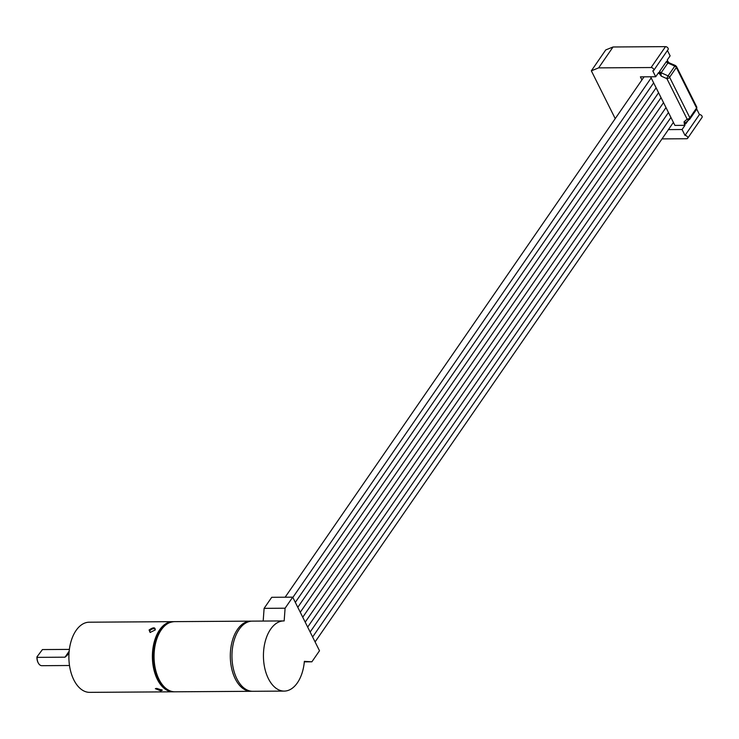 <?xml version="1.0" encoding="UTF-8"?>
<svg xmlns="http://www.w3.org/2000/svg" width="739" height="739" viewBox="0 0 739 739"><rect width="100%" height="100%" fill="white"/><g stroke="black" fill="none" stroke-linecap="round" stroke-linejoin="round"><path stroke-width="1.11" d="M591.339 70.824L605.749 49.919L613.047 46.982L665.516 46.64L651.096 67.535L598.636 67.877L591.339 70.824L615.217 118.619M662.024 138.895L686.679 138.738A2.162 1.339 34.6 0 0 687.639 138.313L702.05 117.409A2.162 1.339 34.6 0 0 701.616 115.589A2.162 1.339 34.6 0 0 699.445 114.536L696.72 109.076M650.606 76.782L674.901 125.408L684.961 125.344L682.079 129.519L685.035 135.44A2.162 1.339 34.6 0 1 687.196 136.493A2.162 1.339 34.6 0 1 687.639 138.313M682.079 129.519L668.425 129.611M641.923 79.904L640.399 76.856L655.705 76.754L652.749 70.833A2.162 1.339 34.6 0 0 653.701 70.417L668.111 49.513A2.162 1.339 34.6 0 0 667.677 47.693A2.162 1.339 34.6 0 0 665.516 46.64M651.096 67.535A2.162 1.339 34.6 0 1 653.267 68.588A2.162 1.339 34.6 0 1 653.701 70.417M613.047 46.982L598.636 67.877M685.801 122.535L689.884 119.007A2.162 1.339 -145.4 0 1 689.727 119.173A2.162 1.672 -130.2 0 1 689.496 119.432A2.162 1.672 -130.2 0 1 687.141 119.182L666.901 78.667A2.162 0.48 -65.8 0 1 668.084 75.868L661.156 72.755A2.162 1.339 34.6 0 1 660.26 72.154A2.162 1.339 34.6 0 1 659.641 71.36L659.133 73.669L660.047 73.42L661.045 74.436L661.239 76.117L658.588 72.57L655.705 76.754M667.437 50.492L670.116 55.85L667.234 60.035L667.779 61.125L666.366 61.605A2.162 1.339 -145.4 0 0 666.984 62.399A2.162 1.339 -145.4 0 0 667.89 63L674.809 66.113A2.162 0.48 -65.8 0 1 675.474 65.549L668.647 62.612M687.88 120.799L685.829 123.773L684.416 124.244L684.961 125.344M685.145 122.656L684.416 124.244L684.055 121.787L685.145 122.656L685.958 122.369M668.684 62.612L667.779 61.125L667.88 62.261L666.984 62.399M699.445 114.536L685.035 135.44M669.128 62.704L667.88 62.261L669.128 62.704L667.89 63L661.156 72.755L661.045 74.436M660.26 72.154L660.047 73.42M684.988 123.33L685.653 122.97A2.162 1.339 34.6 0 1 685.774 122.572M685.829 123.773A2.162 1.339 34.6 0 1 685.653 122.97M283.776 620.926L252.304 621.13A35.084 20.572 89.6 0 0 239.14 629.416A35.084 20.572 89.6 0 0 233.275 668.333A35.084 20.572 89.6 0 0 252.756 691.298L284.238 691.094A35.084 20.572 89.6 0 0 297.401 682.808A35.084 20.572 89.6 0 0 304.366 661.35L311.886 661.802L319.507 650.754L292.718 597.167L285.097 608.215L284.164 620.926A35.084 20.572 89.6 0 0 283.776 620.926A35.084 20.572 89.6 0 0 270.613 629.212A35.084 20.572 89.6 0 0 264.756 668.13A35.084 20.572 89.6 0 0 284.238 691.094M304.32 661.858L311.886 661.802M263.176 621.065L264.109 608.345L285.097 608.215M264.109 608.345L271.73 597.297L292.718 597.167M155.947 688.471A2.965 0.822 -168.3 0 0 157.499 689.515A2.965 0.822 -168.3 0 0 160.502 690.032A2.965 0.822 -168.3 0 0 161.712 689.736M160.723 690.836L155.356 688.674L156.751 688.397L162.284 690.198L160.723 690.836M155.116 630.081A2.965 1.543 -26.6 0 0 155.098 629.277A2.965 1.543 -26.6 0 0 152.788 628.834A2.965 1.543 -26.6 0 0 150.045 630.616A2.965 1.543 -26.6 0 0 149.786 631.928A2.965 1.543 -26.6 0 0 150.488 632.445M149.075 630.007C153.278 627.134 155.319 627.125 155.199 629.97L150.165 632.418L149.075 630.007M68.986 653.609L65.032 657.183L37.052 657.368A8.092 4.748 89.6 0 0 38.4 663.197A8.092 4.748 89.6 0 0 41.855 665.691L69.494 665.506M173.536 621.675A35.084 20.572 89.6 0 0 172.732 621.656A35.084 20.572 89.6 0 0 159.569 629.942A35.084 20.572 89.6 0 0 153.703 668.85A35.084 20.572 89.6 0 0 173.194 691.815A35.084 20.572 89.6 0 0 173.998 691.787M172.732 621.656L89.225 622.201A35.084 20.572 89.6 0 0 76.062 630.487A35.084 20.572 89.6 0 0 70.205 669.395A35.084 20.572 89.6 0 0 89.687 692.36L173.194 691.815M38.299 663.012A7.556 4.434 -90.4 0 1 38.188 662.828A7.556 4.434 -90.4 0 1 36.95 656.888L42.428 649.572L69.374 649.396M69.17 651.188L65.032 657.183M36.95 656.888L37.052 657.368M156.271 640.648A35.084 20.572 89.6 0 0 174.847 691.806C158.922 692.766 148.262 662.791 155.375 640.999C159.264 628.797 165.601 622.349 174.395 621.638A35.084 20.572 89.6 0 0 156.271 640.648M251.953 691.27L251.094 691.307A35.084 20.572 -90.4 0 1 232.517 640.15A35.084 20.572 -90.4 0 1 250.641 621.139L174.395 621.638M684.055 121.787L687.141 119.182A2.162 1.127 -26.6 0 0 689.856 117.769L669.608 77.262A2.162 1.127 153.4 0 1 666.901 78.667L661.239 76.117M666.366 61.605L659.641 71.36M676.333 67.508L696.581 108.023A2.162 1.127 -26.6 0 0 696.766 107.063L676.518 66.556A2.162 1.127 153.4 0 1 676.333 67.508L669.608 77.262A2.162 1.339 34.6 0 0 668.084 75.868L674.809 66.113A2.162 1.339 34.6 0 1 676.333 67.508M696.766 107.063L696.609 109.261L689.884 119.007A2.162 1.339 -145.4 0 0 689.856 117.769L696.581 108.023A2.162 1.339 34.6 0 1 696.609 109.261A2.162 1.339 34.6 0 1 696.461 109.427M251.094 691.307L174.847 691.806M251.491 621.166L250.641 621.139M676.518 66.556L675.474 65.549M285.143 597.214L644.048 76.828M315.091 641.923L673.395 122.397M312.615 636.981L670.929 117.455M310.149 632.039L668.462 112.513M307.683 627.097L665.987 107.571M305.207 622.155L663.52 102.629M302.741 617.213L661.045 97.677M300.265 612.271L658.578 92.735M297.799 607.329L656.112 87.793M295.323 602.387L653.636 82.851M292.856 597.435L651.17 77.909"/></g></svg>
